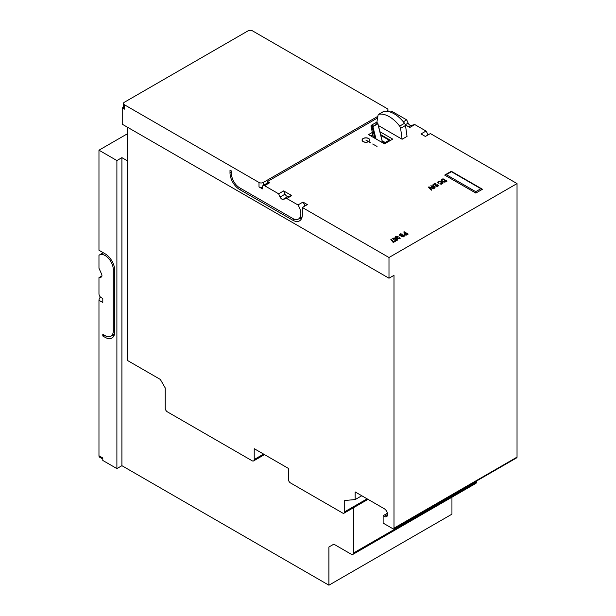 <?xml version="1.0" encoding="UTF-8"?>
<svg xmlns="http://www.w3.org/2000/svg" width="616" height="616" viewBox="0 0 616 616"><rect width="100%" height="100%" fill="white"/><g stroke="black" fill="none" stroke-linecap="round" stroke-linejoin="round"><path stroke-width="0.92" d="M482.135 189.443L480.865 188.712L475.737 191.668L475.737 193.008M475.737 191.668L446.292 174.667L451.413 171.71L480.865 188.712M446.292 174.667L445.129 175.337M442.996 179.318L446.084 181.104L444.121 181.774L442.712 181.25L441.795 180.249L442.996 179.294L446.107 181.089M262.431 187.256A3.018 1.74 -0 0 1 259.013 186.91L262.431 188.881L262.431 186.91A3.018 1.74 60 0 1 263.055 185.524A3.018 1.74 60 0 1 264.564 185.678L278.632 193.801L280.088 197.035A3.018 1.74 -120 0 0 283.06 199.353L286.771 198.498L297.975 204.966A11.465 6.622 60 0 1 298.475 219.026A11.465 6.622 60 0 1 292.523 218.334L239.593 187.772A11.473 6.622 60 0 1 231.485 173.727L231.485 171.009L229.999 170.155L229.999 172.865A13.583 7.839 -120 0 0 239.601 189.497L292.739 220.181A13.583 7.839 -120 0 0 299.53 220.851A13.583 7.839 -120 0 0 302.348 214.638L302.348 207.492L307.361 204.597L302.987 202.071A11.465 6.622 60 0 1 304.935 205.99M299.861 218.233A13.583 7.839 -120 0 0 301.563 218.572M283.645 190.906L285.1 194.14A3.018 1.74 -120 0 0 288.072 196.458L291.784 195.603L283.645 190.906L278.632 193.801M263.055 185.524L268.068 182.629A3.018 1.74 -120 0 1 269.577 182.783L267.452 181.551L267.452 182.99M267.452 181.551L377.6 117.956M394.001 528.151A1.509 0.87 60 0 1 393.693 528.844L516.724 457.811A1.509 0.87 -120 0 0 517.032 457.118L394.001 528.151L394.001 275.314L388.989 278.216L122.23 124.201L122.23 107.931L124.355 109.163A3.018 1.74 180 0 1 123.469 107.931L123.469 103.496A3.018 1.74 -0 0 0 124.355 104.728L259.013 182.475A3.018 1.74 -0 0 0 263.286 182.475L377.877 116.316M482.467 189.251L475.845 193.07L444.69 175.083L451.305 171.263L482.467 189.251M378.363 125.518L402.125 139.239L407.03 136.406L405.497 125.487A3.018 1.74 -120 0 0 404.543 123.285A27.166 15.685 -120 0 0 383.914 111.373A3.018 1.74 -120 0 0 383.552 111.496A3.018 1.74 -120 0 0 383.26 111.75M402.125 139.239L400.593 128.321A3.018 1.74 -120 0 0 399.638 126.118A27.166 15.685 -120 0 0 379.002 114.206A3.018 1.74 -120 0 0 378.64 114.33A3.018 1.74 -120 0 0 378.047 115.3L376.846 122.469M427.966 134.958A11.465 6.622 -120 0 0 426.018 131.039L421.005 133.934L425.379 136.459L430.392 133.564L517.032 183.583L517.032 457.118M380.634 134.588L390.598 140.348M372.334 132.409L368.514 134.619L384.515 143.859L392.731 139.116L379.91 131.709M441.795 180.249L442.996 179.294M442.981 178.756L441.195 179.949L442.296 181.543L444.96 182.136L447.039 181.096L442.981 178.756M441.125 180.234L442.296 181.566L444.121 182.182L447.039 181.119M439.716 183.907L441.549 184.184L442.966 182.906L440.833 181.312L438.969 181.119L437.645 182.151L438.353 183.16L438.654 181.705L439.87 181.489L442.273 182.89L441.903 183.614L439.716 183.907L441.549 184.215L442.996 183.121M437.645 182.174L438.353 183.16M438.353 183.183L438.785 182.929M438.299 182.197L439.87 181.512L442.311 183.083M435.25 183.221L433.017 184.507L433.487 184.785L435.266 183.761L435.25 185.531L435.797 186.117L437.522 186.394L438.423 185.832L437.714 184.738L437.306 184.977L437.63 185.924L436.243 185.87L435.974 183.868L435.25 183.221M435.266 183.761L433.487 184.808L433.017 184.507M435.266 183.784L435.512 184.261M435.227 185.37L436.952 186.471L438.484 185.624M437.306 185L437.891 185.609M435.858 185.385L436.105 184.315M433.71 185.747L434.457 187.372L432.663 186.332L433.71 185.724L434.473 187.38M431.808 186.317L431.323 186.594L431.77 186.848L432.247 186.571L435.166 187.857L433.641 185.254L432.224 186.078L430.846 185.763L431.808 186.317M432.663 186.332L433.71 185.724M431.323 186.617L435.166 187.857M431.785 186.325L430.846 185.763M433.672 188.812L434.18 188.519L428.905 186.879L428.428 187.156L431.269 190.198L431.778 189.905L429.244 187.356L433.672 188.835L434.18 188.542M431.778 189.928L431.269 190.198M404.643 234.172L405.867 233.287L407.238 234.08L405.005 234.573L404.643 234.157L405.867 233.264L407.261 234.065M431.269 190.229L428.428 187.156M429.283 187.395L433.672 188.835M403.688 232.001L405.39 232.987L404.034 233.864L404.566 234.842L406.213 235.12L408.192 234.072L404.142 231.739L403.688 232.024L405.367 232.994M401.963 236.305L401.794 236.667L403.272 236.875L404.627 235.913L404.042 235.173L400.092 235.304L400.246 234.411L402.548 234.18L400.569 233.818L399.153 234.865L400.6 235.882L403.665 235.466L403.619 236.298L401.963 236.305M404.627 235.913L403.272 236.898L401.54 236.544M403.965 234.111L404.566 234.865L406.213 235.143L408.192 234.072M399.792 234.942L400.816 234.219L402.548 234.203M399.153 234.904L400.6 235.905L403.234 235.343L403.988 235.866M397.697 237.584L395.834 237.16L398.136 236.606L397.081 236.228L395.326 236.806L395.826 237.884L400.207 238.284L399.515 237.491L399.114 237.722L399.599 238.261L399.114 237.745C399.06 238.9 398.721 238.931 398.09 237.83L397.874 237.468A0.916 0.531 -0 0 0 397.79 237.522L397.697 237.584M395.834 237.152L397.705 236.852M397.705 236.875L398.136 236.629M395.21 237.152L395.826 237.907L397.312 238.123M397.266 238.292L400.207 238.307M393.347 238.523C394.409 237.953 395.611 238.377 396.95 239.816L393.347 238.515C394.409 237.922 395.611 238.354 396.95 239.801M392.739 238.492L392.739 238.515C393.478 239.963 394.956 240.579 397.174 240.363L397.559 239.816C396.257 237.961 394.648 237.514 392.739 238.492C393.478 239.94 394.956 240.548 397.174 240.34L397.559 239.84M392.954 242.165L393.393 242.419L395.649 241.118L395.156 240.833L393.362 241.872L391.306 239.147L390.852 239.408L393.393 242.442L395.649 241.118M372.672 144.013L377.046 146.423M392.954 242.188L390.852 239.408M369.2 141.21L369.069 141.141A3.696 2.133 -0 0 0 369.592 140.04A3.696 2.133 -0 0 0 365.896 137.907A3.696 2.133 -0 0 0 362.2 140.04A3.696 2.133 -0 0 0 364.079 141.903A3.696 2.133 -0 0 0 367.806 141.873L367.883 141.95A3.85 2.225 180 0 1 364.002 141.98A3.85 2.225 180 0 1 362.054 140.04A3.85 2.225 180 0 1 365.896 137.822A3.85 2.225 180 0 1 369.746 140.04A3.85 2.225 180 0 1 369.2 141.187L369.2 141.21A3.85 2.225 180 0 0 369.746 140.071A3.85 2.225 180 0 1 369.746 140.071L369.746 140.04M367.883 141.95L367.883 141.973A3.85 2.225 180 0 1 364.002 142.003A3.85 2.225 180 0 1 362.054 140.071A3.85 2.225 180 0 1 362.054 140.055L362.054 140.04M370.116 142.566L365.842 140.071L370.216 142.473M369.592 140.055A3.696 2.133 -0 0 0 365.896 137.93A3.696 2.133 -0 0 0 362.2 140.055M365.842 140.071L370.116 142.535M393.693 528.844A1.509 0.87 60 0 1 392.939 528.767L383.121 523.1L383.121 515.707L384.292 516.385A4.682 2.703 -120 0 0 386.632 516.616A4.682 2.703 -120 0 0 387.349 512.866A4.682 2.703 -120 0 0 384.292 508.747L355.163 491.93L355.163 499.568L344.706 500.5L344.706 511.765A3.018 1.74 60 0 1 344.082 513.143A3.018 1.74 60 0 1 342.573 512.997L290.498 482.929A3.018 1.74 60 0 1 288.365 479.233L288.365 468.391L254.223 448.679L254.223 459.521A3.018 1.74 60 0 1 253.592 460.907A3.018 1.74 60 0 1 252.09 460.753L167.359 411.842A3.018 1.74 60 0 1 165.227 408.146L165.227 387.934L160.322 379.433L127.243 360.337L127.243 127.096M123.469 107.215L122.23 107.931M355.163 499.568L361.777 495.749M383.121 515.707L387.441 513.213M302.348 207.492L388.989 257.511L517.032 183.583M388.989 257.511L388.989 278.216M405.374 124.909L409.802 127.466L414.814 124.571L411.103 125.425A3.018 1.74 60 0 1 408.131 123.108L406.683 119.874L392.608 111.75A3.018 1.74 -120 0 0 391.098 111.604L390.305 112.058M403.357 121.791L406.683 119.874M386.602 111.273L387.064 111.011A3.018 1.74 -0 0 0 387.949 109.779A3.018 1.74 -0 0 0 387.064 108.547L252.398 30.8A3.018 1.74 -0 0 0 248.132 30.8L124.355 102.264A3.018 1.74 -0 0 0 123.469 103.496M426.018 131.039L414.814 124.571M302.987 202.071L297.975 204.966M291.784 195.603L286.771 198.498M370.647 135.851L372.811 134.596M451.305 171.772L451.305 171.263M371.063 126.565L372.079 126.788L371.063 126.565L373.427 137.453L371.048 126.388M377.161 122.684L376.915 122.507A1.355 0.785 -120 0 1 377.824 123.785L372.911 126.619L375.999 138.939L372.911 126.619L372.079 126.788L374.975 138.346L372.079 126.788L377.847 123.462L382.336 141.788L377.847 123.462L382.374 141.595L384.723 142.773L382.374 141.595L381.327 142.011L382.336 141.788L377.824 123.785A1.355 0.785 -120 0 0 376.23 122.438L371.325 125.271A1.355 0.785 -120 0 0 371.078 126.195A1.355 0.785 -120 0 1 371.04 125.895A1.355 0.785 -120 0 1 371.848 125.264A1.355 0.785 -120 0 1 372.911 126.619A1.355 0.785 -120 0 0 371.325 125.271M383.275 141.38L385.362 142.581L383.275 141.38M389.173 140.202L380.834 135.381L389.173 140.202L383.683 143.374L389.173 140.202M377.847 123.462L376.823 123.239M376.915 122.507A1.355 0.785 -120 0 0 375.991 123.385M372.919 135.112L372.526 135.335A11.773 6.799 180 0 1 372.865 135.15A11.773 6.799 180 0 0 371.255 136.198A11.773 6.799 180 0 1 372.526 135.335M112.281 335.412A13.583 7.839 -120 0 0 113.975 335.751M104.289 335.142L102.803 336.005L105.151 337.36A13.583 7.839 -120 0 0 111.943 338.03A13.583 7.839 -120 0 0 114.753 331.816L114.753 270.455A13.583 7.839 -120 0 0 105.151 253.823L98.968 250.25L98.968 150.196L127.243 133.872M116.894 160.545L116.894 468.583L121.906 465.688L121.906 157.65L116.894 160.545L98.968 150.196M352.829 554.423L475.86 483.391A3.018 1.74 -120 0 0 476.484 482.012L353.453 553.045A3.018 1.74 60 0 1 352.829 554.423A3.018 1.74 60 0 1 351.32 554.277L333.826 544.167L328.913 547L328.913 585.2L451.944 514.168L451.944 497.197M328.913 585.2L121.906 465.688M102.803 459.012L99.592 457.157A3.018 1.74 -60 0 1 98.968 455.771L102.803 457.988L102.803 460.452L116.894 468.583M353.453 553.045L353.453 507.73M127.243 160.73L121.906 157.65M328.913 547L333.826 544.167M476.484 481.042L476.484 482.012M98.968 455.771L98.968 300.277A3.018 1.74 -60 0 1 100.447 297.074M102.803 336.005L102.803 334.288L105.151 335.643A11.473 6.622 60 0 0 110.888 336.213A11.473 6.622 60 0 0 113.267 330.961L113.267 269.846A11.465 6.622 60 0 0 108.362 258.158A11.465 6.622 60 0 0 99.422 254.978A11.465 6.622 60 0 0 98.968 255.294L98.968 268.23L101.563 274.02A3.018 1.74 -120 0 1 101.324 277.038A3.018 1.74 -120 0 1 101.039 277.146L98.968 277.624L98.968 293.87A3.018 1.74 60 0 0 101.101 297.567L102.803 298.552L102.803 302.495L98.968 300.277M114.684 269.03L113.267 269.846M101.94 275.906L98.968 277.624M231.485 172.01L229.999 172.865M241.095 188.642L239.601 189.497M294.402 219.219L292.739 220.181M379.002 114.206L383.914 111.373M400.593 128.321L405.497 125.487M399.638 126.118L404.543 123.285M384.292 516.385L387.603 514.476M254.223 459.521L263.61 454.1M344.706 511.765L367.113 498.829M408.685 126.827L411.103 125.425M405.32 124.732L408.131 123.108M124.355 109.163L124.355 104.728M259.013 186.91L259.013 182.475M263.286 185.393L263.286 182.475M391.383 112.459L392.608 111.75M269.577 182.783L264.564 185.678M285.1 194.14L280.088 197.035M288.072 196.458L283.06 199.353M106.807 336.405L105.151 337.36M114.753 330.099L113.267 330.961M101.563 276.846L101.039 277.146M378.64 114.33L383.552 111.496M253.592 460.907L264.495 454.608M344.082 513.143L367.998 499.337M302.11 216.932L298.475 219.026M387.949 111.45L387.949 109.779M371.04 126.388L371.04 125.895M517.032 197.805L517.032 199.73M114.522 334.118L110.888 336.213M103.296 252.745L99.422 254.978"/></g></svg>
